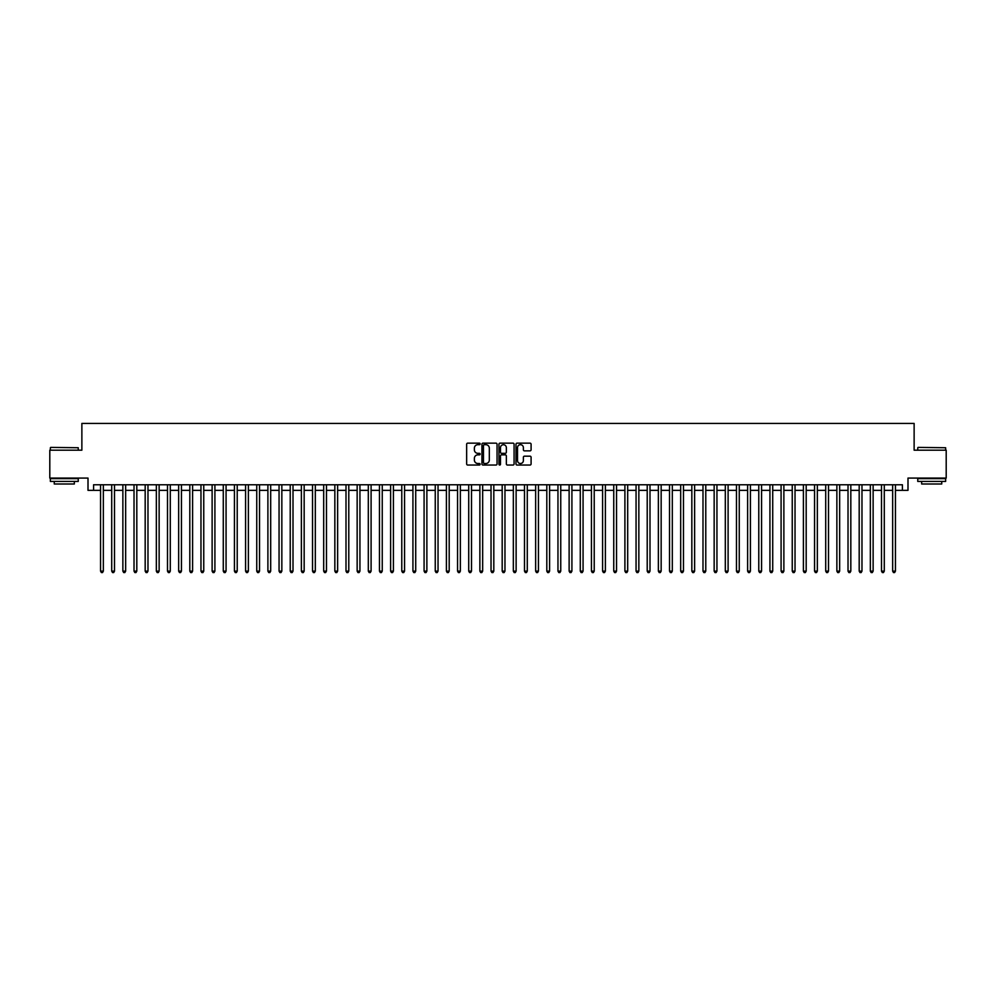 <?xml version="1.0" encoding="UTF-8"?>
<svg xmlns="http://www.w3.org/2000/svg" width="996" height="996" viewBox="0 0 996 996"><rect width="100%" height="100%" fill="white"/><g stroke="black" fill="none" stroke-linecap="round" stroke-linejoin="round"><path stroke-width="1.49" d="M480.147 443.917A0.772 0.772 0 0 0 479.387 443.145L467.747 443.145A1.096 1.096 0 0 0 466.651 444.241L466.651 463.962A1.096 1.096 0 0 0 467.747 465.045L479.387 465.045A0.772 0.772 0 0 0 480.147 464.285A0.772 0.772 0 0 0 479.387 463.514L477.881 463.514A3.498 3.498 0 0 1 474.37 460.015L474.37 458.372A3.498 3.498 0 0 1 477.881 454.861L479.387 454.861A0.772 0.772 0 0 0 480.147 454.101A0.772 0.772 0 0 0 479.387 453.329L477.881 453.329A3.498 3.498 0 0 1 474.37 449.831L474.37 448.188A3.498 3.498 0 0 1 477.881 444.689L479.387 444.689A0.772 0.772 0 0 0 480.147 443.917M530.009 450.864A1.096 1.096 0 0 0 531.092 449.769L531.092 444.241A1.096 1.096 0 0 0 530.009 443.145L517.086 443.145A1.096 1.096 0 0 0 515.99 444.241L515.99 463.962A1.096 1.096 0 0 0 517.086 465.045L530.009 465.045A1.096 1.096 0 0 0 531.092 463.962L531.092 457.276A1.096 1.096 0 0 0 530.009 456.18L524.469 456.18A1.096 1.096 0 0 0 523.373 457.276L523.373 460.588A2.926 2.926 0 0 1 520.447 463.514A2.926 2.926 0 0 1 517.522 460.588L517.522 447.615A2.926 2.926 0 0 1 520.447 444.689A2.926 2.926 0 0 1 523.373 447.615L523.373 449.769A1.096 1.096 0 0 0 524.469 450.864L530.009 450.864M93.587 490.356L93.587 484.778L902.413 484.778L902.413 490.356L907.991 490.356L907.991 478.08L946.2 478.08L946.2 450.192L914.129 450.192L914.129 423.425L81.871 423.425L81.871 450.192L49.8 450.192L49.8 478.08L88.009 478.08L88.009 490.356L100.559 490.356M497.041 444.241A1.096 1.096 0 0 0 495.946 443.145L483.023 443.145A1.096 1.096 0 0 0 481.927 444.241L481.927 463.962A1.096 1.096 0 0 0 483.023 465.045L495.946 465.045A1.096 1.096 0 0 0 497.041 463.962L497.041 444.241M500.054 443.145L512.977 443.145A1.096 1.096 0 0 1 514.073 444.241L514.073 463.962A1.096 1.096 0 0 1 512.977 465.045L507.45 465.045A1.096 1.096 0 0 1 506.354 463.962L506.354 455.956A1.096 1.096 0 0 0 505.258 454.861L501.586 454.861A1.096 1.096 0 0 0 500.49 455.956L500.49 464.285A0.772 0.772 0 0 1 499.731 465.045A0.772 0.772 0 0 1 498.959 464.285L498.959 444.241A1.096 1.096 0 0 1 500.054 443.145M103.347 490.356L111.714 490.356M114.503 490.356L122.869 490.356M125.658 490.356L134.024 490.356M136.813 490.356L145.179 490.356M147.981 490.356L156.347 490.356M159.136 490.356L167.502 490.356M170.291 490.356L178.658 490.356M181.446 490.356L189.813 490.356M192.602 490.356L200.968 490.356M203.757 490.356L212.123 490.356M214.912 490.356L223.278 490.356M226.067 490.356L234.434 490.356M237.222 490.356L245.589 490.356M248.378 490.356L256.744 490.356M259.533 490.356L267.899 490.356M270.688 490.356L279.054 490.356M281.843 490.356L290.222 490.356M293.011 490.356L301.377 490.356M304.166 490.356L312.532 490.356M315.321 490.356L323.688 490.356M326.476 490.356L334.843 490.356M337.632 490.356L345.998 490.356M348.787 490.356L357.153 490.356M359.942 490.356L368.308 490.356M371.097 490.356L379.464 490.356M382.252 490.356L390.619 490.356M393.408 490.356L401.774 490.356M404.563 490.356L412.929 490.356M415.718 490.356L424.084 490.356M426.873 490.356L435.252 490.356M438.041 490.356L446.407 490.356M449.196 490.356L457.562 490.356M460.351 490.356L468.718 490.356M471.506 490.356L479.873 490.356M482.662 490.356L491.028 490.356M493.817 490.356L502.183 490.356M504.972 490.356L513.338 490.356M516.127 490.356L524.494 490.356M527.282 490.356L535.649 490.356M538.438 490.356L546.804 490.356M549.593 490.356L557.959 490.356M560.748 490.356L569.127 490.356M571.916 490.356L580.282 490.356M583.071 490.356L591.437 490.356M594.226 490.356L602.592 490.356M605.381 490.356L613.748 490.356M616.536 490.356L624.903 490.356M627.692 490.356L636.058 490.356M638.847 490.356L647.213 490.356M650.002 490.356L658.368 490.356M661.157 490.356L669.524 490.356M672.312 490.356L680.679 490.356M683.468 490.356L691.834 490.356M694.623 490.356L702.989 490.356M705.778 490.356L714.157 490.356M716.946 490.356L725.312 490.356M728.101 490.356L736.467 490.356M739.256 490.356L747.623 490.356M750.411 490.356L758.778 490.356M761.567 490.356L769.933 490.356M772.722 490.356L781.088 490.356M783.877 490.356L792.243 490.356M795.032 490.356L803.399 490.356M806.187 490.356L814.554 490.356M817.343 490.356L825.709 490.356M828.498 490.356L836.864 490.356M839.653 490.356L848.019 490.356M850.821 490.356L859.187 490.356M861.976 490.356L870.342 490.356M873.131 490.356L881.497 490.356M884.286 490.356L892.653 490.356M895.441 490.356L902.413 490.356M484.23 444.689A0.772 0.772 0 0 0 483.458 445.449L483.458 462.754A0.772 0.772 0 0 0 484.23 463.514L485.811 463.514A3.498 3.498 0 0 0 489.322 460.015L489.322 448.188A3.498 3.498 0 0 0 485.811 444.689L484.23 444.689M506.354 447.665A2.926 2.926 0 0 0 503.416 444.739A2.926 2.926 0 0 0 500.49 447.665L500.49 452.234A1.096 1.096 0 0 0 501.586 453.329L505.258 453.329A1.096 1.096 0 0 0 506.354 452.234L506.354 447.665M103.347 484.778L103.347 571.131L100.559 571.131L100.559 484.778M103.347 571.131L102.513 572.576L101.393 572.576L100.559 571.131M50.696 447.403L78.248 447.739L50.696 447.403M64.304 481.429L50.36 481.429L50.36 478.64L78.248 478.64L78.248 481.429L64.304 481.429M74.339 481.429L74.339 483.994L54.257 483.994L54.257 481.429M918.088 447.403L945.64 447.739L918.088 447.403M931.696 481.429L917.752 481.429L917.752 478.64L945.64 478.64L945.64 481.429L931.696 481.429M941.743 481.429L941.743 483.994L921.661 483.994L921.661 481.429M114.503 484.778L114.503 571.131L111.714 571.131L111.714 484.778M114.503 571.131L113.669 572.576L112.548 572.576L111.714 571.131M125.658 484.778L125.658 571.131L122.869 571.131L122.869 484.778M125.658 571.131L124.824 572.576L123.716 572.576L122.869 571.131M136.813 484.778L136.813 571.131L134.024 571.131L134.024 484.778M136.813 571.131L135.979 572.576L134.871 572.576L134.024 571.131M147.981 484.778L147.981 571.131L145.179 571.131L145.179 484.778M147.981 571.131L147.134 572.576L146.026 572.576L145.179 571.131M159.136 484.778L159.136 571.131L156.347 571.131L156.347 484.778M159.136 571.131L158.289 572.576L157.181 572.576L156.347 571.131M170.291 484.778L170.291 571.131L167.502 571.131L167.502 484.778M170.291 571.131L169.445 572.576L168.336 572.576L167.502 571.131M181.446 484.778L181.446 571.131L178.658 571.131L178.658 484.778M181.446 571.131L180.612 572.576L179.492 572.576L178.658 571.131M192.602 484.778L192.602 571.131L189.813 571.131L189.813 484.778M192.602 571.131L191.767 572.576L190.647 572.576L189.813 571.131M203.757 484.778L203.757 571.131L200.968 571.131L200.968 484.778M203.757 571.131L202.923 572.576L201.802 572.576L200.968 571.131M214.912 484.778L214.912 571.131L212.123 571.131L212.123 484.778M214.912 571.131L214.078 572.576L212.957 572.576L212.123 571.131M226.067 484.778L226.067 571.131L223.278 571.131L223.278 484.778M226.067 571.131L225.233 572.576L224.112 572.576L223.278 571.131M237.222 484.778L237.222 571.131L234.434 571.131L234.434 484.778M237.222 571.131L236.388 572.576L235.268 572.576L234.434 571.131M248.378 484.778L248.378 571.131L245.589 571.131L245.589 484.778M248.378 571.131L247.543 572.576L246.423 572.576L245.589 571.131M259.533 484.778L259.533 571.131L256.744 571.131L256.744 484.778M259.533 571.131L258.699 572.576L257.578 572.576L256.744 571.131M270.688 484.778L270.688 571.131L267.899 571.131L267.899 484.778M270.688 571.131L269.854 572.576L268.746 572.576L267.899 571.131M281.843 484.778L281.843 571.131L279.054 571.131L279.054 484.778M281.843 571.131L281.009 572.576L279.901 572.576L279.054 571.131M293.011 484.778L293.011 571.131L290.222 571.131L290.222 484.778M293.011 571.131L292.164 572.576L291.056 572.576L290.222 571.131M304.166 484.778L304.166 571.131L301.377 571.131L301.377 484.778M304.166 571.131L303.319 572.576L302.211 572.576L301.377 571.131M315.321 484.778L315.321 571.131L312.532 571.131L312.532 484.778M315.321 571.131L314.475 572.576L313.367 572.576L312.532 571.131M326.476 484.778L326.476 571.131L323.688 571.131L323.688 484.778M326.476 571.131L325.642 572.576L324.522 572.576L323.688 571.131M337.632 484.778L337.632 571.131L334.843 571.131L334.843 484.778M337.632 571.131L336.797 572.576L335.677 572.576L334.843 571.131M348.787 484.778L348.787 571.131L345.998 571.131L345.998 484.778M348.787 571.131L347.953 572.576L346.832 572.576L345.998 571.131M359.942 484.778L359.942 571.131L357.153 571.131L357.153 484.778M359.942 571.131L359.108 572.576L357.987 572.576L357.153 571.131M371.097 484.778L371.097 571.131L368.308 571.131L368.308 484.778M371.097 571.131L370.263 572.576L369.143 572.576L368.308 571.131M382.252 484.778L382.252 571.131L379.464 571.131L379.464 484.778M382.252 571.131L381.418 572.576L380.298 572.576L379.464 571.131M393.408 484.778L393.408 571.131L390.619 571.131L390.619 484.778M393.408 571.131L392.573 572.576L391.453 572.576L390.619 571.131M404.563 484.778L404.563 571.131L401.774 571.131L401.774 484.778M404.563 571.131L403.729 572.576L402.621 572.576L401.774 571.131M415.718 484.778L415.718 571.131L412.929 571.131L412.929 484.778M415.718 571.131L414.884 572.576L413.776 572.576L412.929 571.131M426.873 484.778L426.873 571.131L424.084 571.131L424.084 484.778M426.873 571.131L426.039 572.576L424.931 572.576L424.084 571.131M438.041 484.778L438.041 571.131L435.252 571.131L435.252 484.778M438.041 571.131L437.194 572.576L436.086 572.576L435.252 571.131M449.196 484.778L449.196 571.131L446.407 571.131L446.407 484.778M449.196 571.131L448.349 572.576L447.241 572.576L446.407 571.131M460.351 484.778L460.351 571.131L457.562 571.131L457.562 484.778M460.351 571.131L459.517 572.576L458.397 572.576L457.562 571.131M471.506 484.778L471.506 571.131L468.718 571.131L468.718 484.778M471.506 571.131L470.672 572.576L469.552 572.576L468.718 571.131M482.662 484.778L482.662 571.131L479.873 571.131L479.873 484.778M482.662 571.131L481.827 572.576L480.707 572.576L479.873 571.131M493.817 484.778L493.817 571.131L491.028 571.131L491.028 484.778M493.817 571.131L492.983 572.576L491.862 572.576L491.028 571.131M504.972 484.778L504.972 571.131L502.183 571.131L502.183 484.778M504.972 571.131L504.138 572.576L503.017 572.576L502.183 571.131M516.127 484.778L516.127 571.131L513.338 571.131L513.338 484.778M516.127 571.131L515.293 572.576L514.173 572.576L513.338 571.131M527.282 484.778L527.282 571.131L524.494 571.131L524.494 484.778M527.282 571.131L526.448 572.576L525.328 572.576L524.494 571.131M538.438 484.778L538.438 571.131L535.649 571.131L535.649 484.778M538.438 571.131L537.603 572.576L536.483 572.576L535.649 571.131M549.593 484.778L549.593 571.131L546.804 571.131L546.804 484.778M549.593 571.131L548.759 572.576L547.651 572.576L546.804 571.131M560.748 484.778L560.748 571.131L557.959 571.131L557.959 484.778M560.748 571.131L559.914 572.576L558.806 572.576L557.959 571.131M571.916 484.778L571.916 571.131L569.127 571.131L569.127 484.778M571.916 571.131L571.069 572.576L569.961 572.576L569.127 571.131M583.071 484.778L583.071 571.131L580.282 571.131L580.282 484.778M583.071 571.131L582.224 572.576L581.116 572.576L580.282 571.131M594.226 484.778L594.226 571.131L591.437 571.131L591.437 484.778M594.226 571.131L593.379 572.576L592.271 572.576L591.437 571.131M605.381 484.778L605.381 571.131L602.592 571.131L602.592 484.778M605.381 571.131L604.547 572.576L603.427 572.576L602.592 571.131M616.536 484.778L616.536 571.131L613.748 571.131L613.748 484.778M616.536 571.131L615.702 572.576L614.582 572.576L613.748 571.131M627.692 484.778L627.692 571.131L624.903 571.131L624.903 484.778M627.692 571.131L626.858 572.576L625.737 572.576L624.903 571.131M638.847 484.778L638.847 571.131L636.058 571.131L636.058 484.778M638.847 571.131L638.013 572.576L636.892 572.576L636.058 571.131M650.002 484.778L650.002 571.131L647.213 571.131L647.213 484.778M650.002 571.131L649.168 572.576L648.047 572.576L647.213 571.131M661.157 484.778L661.157 571.131L658.368 571.131L658.368 484.778M661.157 571.131L660.323 572.576L659.203 572.576L658.368 571.131M672.312 484.778L672.312 571.131L669.524 571.131L669.524 484.778M672.312 571.131L671.478 572.576L670.358 572.576L669.524 571.131M683.468 484.778L683.468 571.131L680.679 571.131L680.679 484.778M683.468 571.131L682.634 572.576L681.525 572.576L680.679 571.131M694.623 484.778L694.623 571.131L691.834 571.131L691.834 484.778M694.623 571.131L693.789 572.576L692.681 572.576L691.834 571.131M705.778 484.778L705.778 571.131L702.989 571.131L702.989 484.778M705.778 571.131L704.944 572.576L703.836 572.576L702.989 571.131M716.946 484.778L716.946 571.131L714.157 571.131L714.157 484.778M716.946 571.131L716.099 572.576L714.991 572.576L714.157 571.131M728.101 484.778L728.101 571.131L725.312 571.131L725.312 484.778M728.101 571.131L727.254 572.576L726.146 572.576L725.312 571.131M739.256 484.778L739.256 571.131L736.467 571.131L736.467 484.778M739.256 571.131L738.422 572.576L737.301 572.576L736.467 571.131M750.411 484.778L750.411 571.131L747.623 571.131L747.623 484.778M750.411 571.131L749.577 572.576L748.457 572.576L747.623 571.131M761.567 484.778L761.567 571.131L758.778 571.131L758.778 484.778M761.567 571.131L760.732 572.576L759.612 572.576L758.778 571.131M772.722 484.778L772.722 571.131L769.933 571.131L769.933 484.778M772.722 571.131L771.888 572.576L770.767 572.576L769.933 571.131M783.877 484.778L783.877 571.131L781.088 571.131L781.088 484.778M783.877 571.131L783.043 572.576L781.922 572.576L781.088 571.131M795.032 484.778L795.032 571.131L792.243 571.131L792.243 484.778M795.032 571.131L794.198 572.576L793.077 572.576L792.243 571.131M806.187 484.778L806.187 571.131L803.399 571.131L803.399 484.778M806.187 571.131L805.353 572.576L804.233 572.576L803.399 571.131M817.343 484.778L817.343 571.131L814.554 571.131L814.554 484.778M817.343 571.131L816.508 572.576L815.388 572.576L814.554 571.131M828.498 484.778L828.498 571.131L825.709 571.131L825.709 484.778M828.498 571.131L827.664 572.576L826.556 572.576L825.709 571.131M839.653 484.778L839.653 571.131L836.864 571.131L836.864 484.778M839.653 571.131L838.819 572.576L837.711 572.576L836.864 571.131M850.821 484.778L850.821 571.131L848.019 571.131L848.019 484.778M850.821 571.131L849.974 572.576L848.866 572.576L848.019 571.131M861.976 484.778L861.976 571.131L859.187 571.131L859.187 484.778M861.976 571.131L861.129 572.576L860.021 572.576L859.187 571.131M873.131 484.778L873.131 571.131L870.342 571.131L870.342 484.778M873.131 571.131L872.284 572.576L871.176 572.576L870.342 571.131M884.286 484.778L884.286 571.131L881.497 571.131L881.497 484.778M884.286 571.131L883.452 572.576L882.332 572.576L881.497 571.131M895.441 484.778L895.441 571.131L892.653 571.131L892.653 484.778M895.441 571.131L894.607 572.576L893.487 572.576L892.653 571.131M50.36 450.192L50.36 447.739M78.248 450.192L78.248 447.739M917.752 450.192L917.752 447.739M945.64 450.192L945.64 447.739"/></g></svg>
